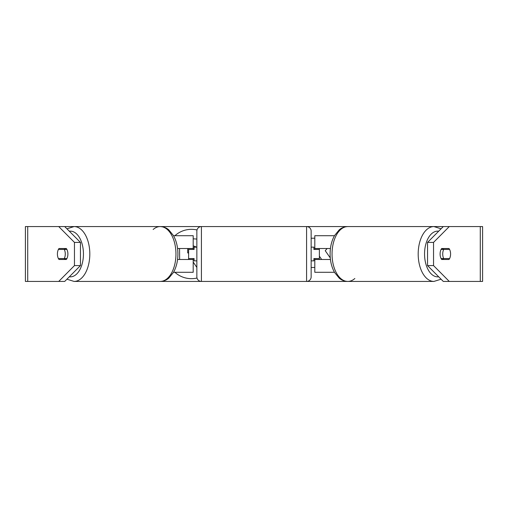 <?xml version="1.0" encoding="UTF-8"?>
<svg xmlns="http://www.w3.org/2000/svg" width="508" height="508" viewBox="0 0 508 508"><rect width="100%" height="100%" fill="white"/><g stroke="black" fill="none" stroke-linecap="round" stroke-linejoin="round"><path stroke-width="0.76" d="M193.192 249.428L193.192 248.514L177.559 248.514M193.192 248.514L193.192 235.712L173.539 235.712M173.539 272.288L193.192 272.288L193.192 258.572M188.62 259.486L188.62 248.514M177.559 259.486L193.192 259.486M334.461 235.712L314.808 235.712L314.808 248.514L330.441 248.514M334.461 272.288L314.808 272.288L314.808 258.572M319.38 259.486L319.38 258.572L313.893 258.572L313.893 260.858L311.15 260.858M319.38 258.572L319.38 248.514M314.808 249.428L314.808 248.514M330.441 259.486L314.808 259.486M442.722 254A6.858 3.931 -90 0 1 443.725 249.428L449.586 249.428A6.858 3.931 -90 0 1 450.59 254A6.858 3.931 -90 0 1 449.586 258.572L443.725 258.572A6.858 3.931 -90 0 1 442.722 254M441.103 249.428L443.725 249.428M442.271 248.514A6.858 3.931 -90 0 1 442.843 249.428M442.843 258.572A6.858 3.931 -90 0 1 442.271 259.486M443.725 258.572L441.103 258.572M197.002 229.959A24.67 24.67 0 0 0 174.892 235.712M174.892 272.288A24.67 24.67 0 0 0 197.002 278.041M58.725 281.432L74.46 265.595L80.448 265.595L64.713 281.432L27.718 281.432L27.718 226.568L64.713 226.568L80.448 242.405L74.46 242.405L58.725 226.568L201.422 226.568A4.572 4.572 0 0 0 196.85 231.14L196.85 276.86A4.572 4.572 0 0 0 201.422 281.432L160.217 281.432A27.432 15.735 -90 0 0 175.952 254A27.432 15.735 -90 0 0 160.217 226.568L160.217 226.568A27.432 15.735 -90 0 0 153.149 229.495M347.77 281.432L306.578 281.432L306.578 226.568L449.275 226.568L433.54 242.405L427.552 242.405L443.287 226.568M330.27 257.912L325.241 250.704L327.146 248.514M319.38 256.858L319.64 256.559L321.653 259.486M311.15 267.494L314.808 267.462M314.808 238.201L311.15 238.233M27.718 226.568L25.4 226.568L25.4 281.432L27.718 281.432M480.282 281.432L480.282 226.568L482.6 226.568L482.6 281.432L443.287 281.432L427.552 265.595L427.552 242.405M480.282 226.568L449.275 226.568M427.552 265.595L433.54 265.595L449.275 281.432M433.54 265.595L433.54 242.405M449.015 259.486L441.674 259.486A6.858 3.931 -90 0 1 440.099 254A6.858 3.931 -90 0 1 441.674 248.514L449.015 248.514A6.858 3.931 -90 0 1 449.015 259.486M443.02 259.486A6.858 3.931 90 0 0 443.592 258.572M443.592 249.428A6.858 3.931 90 0 0 443.02 248.514M80.448 265.595L80.448 242.405M64.408 249.428A6.858 3.931 90 0 1 64.98 248.514M64.98 259.486A6.858 3.931 90 0 1 64.408 258.572M57.41 254A6.858 3.931 -90 0 0 58.985 259.486L66.326 259.486A6.858 3.931 -90 0 0 66.326 248.514L58.985 248.514A6.858 3.931 -90 0 0 57.41 254A6.858 3.931 -90 0 0 58.414 258.572L64.275 258.572A6.858 3.931 -90 0 0 65.278 254A6.858 3.931 -90 0 0 64.275 249.428L58.414 249.428A6.858 3.931 -90 0 0 57.41 254M74.46 265.595L74.46 242.405M193.192 238.811L196.85 239.065M179.641 259.486L179.559 248.514M188.62 259.29L187.769 259.486M196.85 267.437L193.192 262.026M187.687 248.514L187.719 252.927L188.62 252.921M196.679 247.142L193.192 245.853M64.275 258.572L66.897 258.572M58.414 258.572L65.157 258.572A6.858 3.931 -90 0 0 65.729 259.486M58.414 249.428L65.157 249.428A6.858 3.931 -90 0 1 65.729 248.514M66.897 249.428L64.275 249.428M306.578 226.568L201.422 226.568L201.422 281.432L306.578 281.432A4.572 4.572 0 0 0 311.15 276.86L311.15 231.14A4.572 4.572 0 0 0 306.578 226.568M319.38 249.428L313.893 249.428L313.893 247.142L311.15 247.142M196.85 247.142L194.107 247.142L194.107 249.428L188.62 249.428M188.62 258.572L194.107 258.572L194.107 260.858L196.85 260.858M354.851 278.505A27.432 15.735 -90 0 1 347.783 281.432A27.432 15.735 -90 0 1 332.048 254A27.432 15.735 -90 0 1 347.783 226.568L433.921 226.568A27.432 15.735 90 0 0 418.186 254A27.432 15.735 90 0 0 433.921 281.432L441.071 279.203M438.677 276.79A22.86 13.113 -90 0 1 424.555 254A22.86 13.113 -90 0 1 438.677 231.21M347.783 226.568L347.783 226.568C342.475 226.866 339.89 229.299 339.249 229.819L334.531 235.585C331.61 240.868 330.13 247.002 330.098 254C330.13 260.998 331.61 267.132 334.531 272.415L339.249 278.181C339.89 278.702 342.475 281.134 347.783 281.432L433.921 281.432M74.079 281.432L160.217 281.432C165.525 281.134 168.11 278.702 168.751 278.181L173.469 272.415C176.39 267.132 177.87 260.998 177.902 254C177.87 247.002 176.39 240.868 173.469 235.585L168.751 229.819C168.11 229.299 165.525 226.866 160.217 226.568L74.079 226.568A27.432 15.735 90 0 1 89.814 254A27.432 15.735 90 0 1 74.079 281.432L66.929 279.203M69.323 276.79A22.86 13.113 -90 0 0 83.445 254A22.86 13.113 -90 0 0 69.323 231.21M433.921 226.568L441.071 228.797M74.079 226.568L66.929 228.797"/></g></svg>
